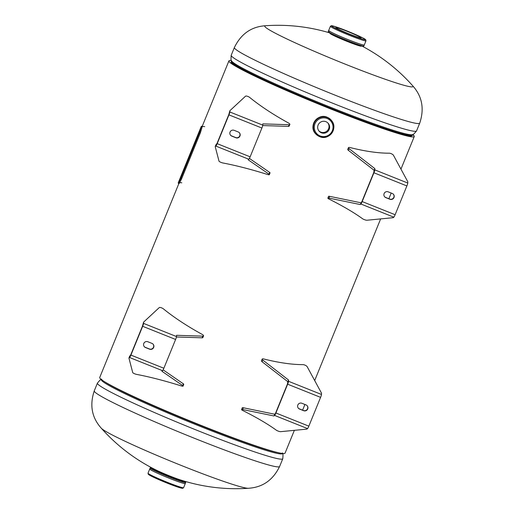 <?xml version="1.0" encoding="UTF-8"?>
<svg xmlns="http://www.w3.org/2000/svg" width="514" height="514" viewBox="0 0 514 514"><rect width="100%" height="100%" fill="white"/><g stroke="black" fill="none" stroke-linecap="round" stroke-linejoin="round"><path stroke-width="0.77" d="M412.742 134.52A100.089 6.11 -157.8 0 1 413.86 135.542A100.089 6.11 -157.8 0 1 414.271 136.512A100.089 6.11 -157.8 0 1 319.29 104.355A100.089 6.11 -157.8 0 1 228.929 60.877A100.089 6.11 -157.8 0 1 231.416 60.523M413.86 135.542L412.067 134.822L413.86 135.542M294.368 430.334L285.064 453.123A100.089 6.11 -157.8 0 1 190.084 420.96A100.089 6.11 -157.8 0 1 99.722 377.488L178.885 183.498M411.926 135.066A97.66 5.962 -157.8 0 1 412.022 135.593A97.66 5.962 -157.8 0 1 319.348 104.213A97.66 5.962 -157.8 0 1 231.178 61.796A97.66 5.962 -157.8 0 1 231.615 61.481M248.397 488.268A180.163 180.163 0 0 1 180.067 479.806A16.981 1.034 -157.8 0 1 156.07 470.014A180.163 180.163 0 0 1 101.329 428.252M101.303 428.22A80.075 4.889 22.2 0 0 101.361 428.284A80.075 4.889 22.2 0 0 182.303 465.864A80.075 4.889 22.2 0 0 248.352 488.274C262.545 487.4 272.966 480.14 279.61 466.487L282.771 458.751A100.089 6.11 -157.8 0 1 199.098 431.156A100.089 6.11 -157.8 0 1 97.429 383.116L94.268 390.852A100.089 6.11 22.2 0 0 195.943 438.892A100.089 6.11 22.2 0 0 279.61 466.487M330.425 33.243A16.981 1.034 22.2 0 0 329.949 33.294A16.981 1.034 22.2 0 0 330.02 33.455A16.981 1.034 22.2 0 0 347.201 41.441A16.981 1.034 22.2 0 0 361.393 46.125A16.981 1.034 22.2 0 0 361.323 45.958A16.981 1.034 22.2 0 0 361.091 45.752M412.684 85.767A80.075 4.889 -157.8 0 1 412.697 85.78A80.075 4.889 -157.8 0 1 412.703 85.793A80.075 4.889 -157.8 0 1 346.095 64.494A80.075 4.889 -157.8 0 1 265.083 26.837A80.075 4.889 -157.8 0 1 265.552 25.732A180.163 180.163 0 0 1 329.827 32.909M185.239 483.578A19.204 1.169 22.2 0 1 169.241 478.238C157.29 473.368 150.788 470.291 149.728 468.999A19.23 1.176 22.2 0 0 169.241 478.238A19.211 1.176 22.2 0 1 149.722 469.096A19.204 1.169 22.2 0 0 169.241 478.238A19.23 1.176 22.2 0 0 185.323 483.501M349.726 34.155A13.582 0.829 22.2 0 0 361.079 37.901A13.582 0.829 22.2 0 0 347.284 31.38A13.582 0.829 22.2 0 0 335.925 27.64A13.582 0.829 22.2 0 0 349.726 34.155M364.291 44.943A19.23 1.176 -157.8 0 1 348.209 39.687A19.23 1.176 -157.8 0 1 328.709 30.422M321.391 132.785A6.007 5.95 138.6 0 0 328.163 123.264A6.007 5.95 138.6 0 0 318.789 123.803A6.007 5.95 138.6 0 0 321.391 132.785M318.86 130.852A6.007 5.95 138.6 0 0 327.784 130.164A6.007 5.95 138.6 0 0 327.848 122.936M143.554 323.396L176.501 336.554L176.54 335.295L202.857 336.15A2.679 0.848 24.1 0 0 203.576 335.905A2.679 0.848 24.1 0 0 202.073 334.338A114.391 36.076 24.1 0 1 163.471 308.914A2.679 0.848 24.1 0 0 161.653 307.886A2.679 0.848 24.1 0 0 159.25 307.603L143.592 322.137L142.487 326.101L130.736 354.891L129.586 356.292L128.93 358.059L132.728 372.586A2.679 0.527 20.4 0 0 134.18 373.575A2.679 0.527 20.4 0 0 136.737 374.423A114.391 22.584 20.4 0 1 181.044 385.853A2.679 0.527 20.4 0 0 183.106 386.072A2.679 0.527 20.4 0 0 182.688 385.571L161.884 371.217L162.572 370.69L129.618 357.532A2.994 0.366 -68.2 0 0 130.909 355.084L142.661 326.3A2.994 0.366 -68.2 0 0 143.554 323.396L143.592 322.137M143.785 343.487A3.129 3.097 -41.4 0 1 147.852 341.752L151.971 343.397A3.129 3.097 -41.4 0 1 153.326 348.074A3.129 3.097 -41.4 0 1 149.613 349.173L145.494 347.528A3.129 3.097 -41.4 0 1 143.785 343.487M176.501 336.554A2.994 0.366 111.8 0 1 175.608 339.458L163.863 368.242A2.994 0.366 111.8 0 1 162.572 370.69M153.05 344.123A3.129 3.097 -41.4 0 1 149.439 348.98L145.321 347.335A3.129 3.097 -41.4 0 1 144.241 346.609M176.437 336.985L202.111 337.814A2.679 0.848 24.1 0 0 202.831 337.576L203.576 335.905M129.618 357.532L128.93 358.059M163.124 369.855L183.344 383.804A2.679 0.527 20.4 0 1 183.761 384.305L183.106 386.072M229.835 111.975L262.782 125.133L262.821 123.874L289.138 124.722A2.679 0.848 24.1 0 0 289.857 124.484A2.679 0.848 24.1 0 0 288.348 122.91A114.391 36.076 24.1 0 1 249.753 97.487A2.679 0.848 24.1 0 0 247.934 96.459A2.679 0.848 24.1 0 0 245.531 96.182L229.874 110.709L228.769 114.68L217.017 143.464L215.867 144.864L215.212 146.631L219.009 161.158A2.679 0.527 20.4 0 0 220.461 162.148A2.679 0.527 20.4 0 0 223.018 163.002A114.391 22.584 20.4 0 1 267.325 174.426A2.679 0.527 20.4 0 0 269.381 174.644A2.679 0.527 20.4 0 0 268.97 174.143L248.166 159.79L248.853 159.269L215.899 146.105A2.994 0.366 -68.2 0 0 217.191 143.663L228.942 114.873A2.994 0.366 -68.2 0 0 229.835 111.975L229.874 110.709M230.066 132.066A3.129 3.097 -41.4 0 1 234.133 130.325L238.252 131.969A3.129 3.097 -41.4 0 1 239.608 136.647A3.129 3.097 -41.4 0 1 235.894 137.752L231.775 136.107A3.129 3.097 -41.4 0 1 230.066 132.066M262.782 125.133A2.994 0.366 111.8 0 1 261.889 128.031L250.145 156.821A2.994 0.366 111.8 0 1 248.853 159.269M239.331 132.696A3.129 3.097 -41.4 0 1 235.72 137.553L231.602 135.908A3.129 3.097 -41.4 0 1 230.523 135.182M262.718 125.557L288.393 126.393A2.679 0.848 24.1 0 0 289.112 126.148L289.857 124.484M215.899 146.105L215.212 146.631M249.406 158.428L269.625 172.376A2.679 0.527 20.4 0 1 270.043 172.877L269.381 174.644M274.604 415.434L273.917 415.961L242.698 409.536A2.679 0.527 -159.6 0 0 241.586 409.568A2.679 0.527 -159.6 0 0 242.724 410.487A114.391 22.584 -159.6 0 1 276.236 430.134A2.679 0.527 -159.6 0 0 277.901 430.989A2.679 0.527 -159.6 0 0 280.657 431.664L306.864 429.119L307.552 428.592L274.604 415.434A2.994 0.366 -68.2 0 0 275.896 412.986L287.641 384.202A2.994 0.366 -68.2 0 0 288.534 381.298L321.488 394.463A2.994 0.366 111.8 0 1 320.595 397.361L308.843 426.145A2.994 0.366 111.8 0 1 307.552 428.592M307.096 405.642A3.129 3.097 -41.4 0 1 303.478 410.5L299.36 408.855A3.129 3.097 -41.4 0 1 298.281 408.129M307.719 408.958A3.129 3.097 -41.4 0 1 303.652 410.699L299.533 409.054A3.129 3.097 -41.4 0 1 298.184 404.377A3.129 3.097 -41.4 0 1 301.898 403.272L306.016 404.916A3.129 3.097 -41.4 0 1 307.719 408.958M273.917 415.961L275.722 412.793L287.467 384.003L287.827 381.703L262.121 361.785A2.679 0.848 -155.9 0 1 261.446 360.744L262.191 359.08A2.679 0.848 -155.9 0 1 263.746 358.971A114.391 36.076 -155.9 0 0 302.971 364.625A2.679 0.848 -155.9 0 1 305.387 365.319A2.679 0.848 -155.9 0 1 307.173 366.681L321.526 393.197L321.488 394.463M274.572 414.194L243.353 407.769A2.679 0.527 -159.6 0 0 242.242 407.801L241.586 409.568M287.827 381.703L288.572 380.039L288.534 381.298M288.572 380.039L262.866 360.121A2.679 0.848 -155.9 0 1 262.191 359.08M360.886 204.013L360.198 204.533L328.979 198.115A2.679 0.527 -159.6 0 0 327.868 198.141A2.679 0.527 -159.6 0 0 329.005 199.059A114.391 22.584 -159.6 0 1 362.518 218.713A2.679 0.527 -159.6 0 0 364.182 219.562A2.679 0.527 -159.6 0 0 366.938 220.236L393.146 217.692L393.833 217.171L360.886 204.013A2.994 0.366 -68.2 0 0 362.177 201.565L373.922 172.775A2.994 0.366 -68.2 0 0 374.815 169.877L407.769 183.035A2.994 0.366 111.8 0 1 406.876 185.933L395.125 214.723A2.994 0.366 111.8 0 1 393.833 217.171M393.377 194.215A3.129 3.097 -41.4 0 1 389.76 199.072L385.641 197.427A3.129 3.097 -41.4 0 1 384.562 196.701M394 197.53A3.129 3.097 -41.4 0 1 389.933 199.271L385.815 197.627A3.129 3.097 -41.4 0 1 384.466 192.949A3.129 3.097 -41.4 0 1 388.179 191.844L392.298 193.489A3.129 3.097 -41.4 0 1 394 197.53M360.198 204.533L362.004 201.366L373.749 172.582L374.108 170.282L348.402 150.358A2.679 0.848 -155.9 0 1 347.721 149.323L348.466 147.653A2.679 0.848 -155.9 0 1 350.028 147.544A114.391 36.076 -155.9 0 0 389.252 153.198A2.679 0.848 -155.9 0 1 391.668 153.892A2.679 0.848 -155.9 0 1 393.454 155.26L407.808 181.776L407.769 183.035M360.854 202.767L329.635 196.342A2.679 0.527 -159.6 0 0 328.523 196.374L327.868 198.141M374.108 170.282L374.854 168.611L374.815 169.877M374.854 168.611L349.147 148.694A2.679 0.848 -155.9 0 1 348.466 147.653M180.266 178.127C179.213 180.902 179.27 181.031 180.446 178.493C181.448 175.692 181.391 175.57 180.266 178.127C179.213 180.902 179.27 181.031 180.446 178.493C181.448 175.692 181.391 175.57 180.266 178.127L181.063 178.448M199.143 131.88C198.089 134.655 198.147 134.777 199.316 132.246C200.325 129.444 200.261 129.322 199.143 131.88C198.089 134.655 198.147 134.777 199.316 132.246C200.325 129.444 200.261 129.322 199.143 131.88L199.933 132.201M202.272 126.206A100.95 6.162 22.2 0 0 201.173 126.624A100.95 6.162 22.2 0 0 201.231 127.106L199.56 132.561L200.351 132.875L181.481 179.123L179.116 183.588L178.326 183.273L179.11 183.588M199.56 132.561L180.69 178.808L181.481 179.123M180.69 178.808L178.313 183.267A100.95 6.162 -157.8 0 1 178.255 182.785L201.173 126.624M179.778 182.727A100.089 6.11 -157.8 0 1 181.802 182.785M201.231 127.106L202.028 127.427L200.351 132.875M204.72 126.624A100.089 6.11 22.2 0 0 201.963 126.945A100.089 6.11 22.2 0 0 202.028 127.427M277.778 452.564A97.377 5.943 -157.8 0 1 200.961 425.714A97.377 5.943 -157.8 0 1 105.319 382.191M282.443 453.457A97.801 5.969 -157.8 0 1 200.672 426.569A97.801 5.969 -157.8 0 1 101.361 379.557M412.633 85.716C422.161 96.266 424.525 108.743 419.726 123.148A100.089 6.11 -157.8 0 1 336.053 95.553A100.089 6.11 -157.8 0 1 234.384 47.513L231.223 55.249A100.089 6.11 22.2 0 0 332.899 103.295A100.089 6.11 22.2 0 0 416.565 130.884C414.053 134 412.607 135.272 412.222 134.694A97.801 5.969 22.2 0 1 330.92 107.407A97.801 5.969 22.2 0 1 231.673 61.012C230.992 61.153 230.844 59.232 231.223 55.249M231.274 62.322L231.634 61.436A97.377 5.943 22.2 0 0 330.547 108.178A97.377 5.943 22.2 0 0 411.945 135.021L412.241 134.687M153.288 468.607A16.088 0.983 22.2 0 0 169.626 476.279A16.088 0.983 22.2 0 0 183.042 480.751M153.41 468.774A16.512 1.009 22.2 0 0 169.504 476.722A16.512 1.009 22.2 0 0 182.836 480.783L183.074 480.712M185.246 483.597A19.211 1.176 22.2 0 1 169.234 478.251C178.962 482.068 184.32 483.828 185.31 483.52A19.217 1.176 22.2 0 1 169.247 478.226A19.217 1.176 22.2 0 1 149.728 468.999L150.146 467.971A19.217 1.176 22.2 0 0 169.665 477.191A19.217 1.176 22.2 0 0 185.734 482.492L184.166 481.091M150.146 467.971L152.247 468.068A19.005 1.163 22.2 0 0 153.532 469.854A19.005 1.163 22.2 0 0 169.729 476.973A19.005 1.163 22.2 0 0 184.153 481.091M149.523 474.326A18.356 1.118 22.2 0 0 167.14 483.102L151.412 476.189L148.231 474.229L148.026 473.176A19.211 1.176 22.2 0 0 167.545 482.402A19.211 1.176 22.2 0 0 183.601 487.696L185.284 483.578M183.601 487.696L182.727 488.3L180.234 487.831L167.146 483.109A18.356 1.118 22.2 0 0 181.731 487.471M360.192 45.483A16.088 0.983 -157.8 0 1 347.258 41.004A16.088 0.983 -157.8 0 1 331.26 33.673M364.259 45.02L363.848 46.029A19.217 1.176 -157.8 0 1 347.785 40.734A19.217 1.176 -157.8 0 1 328.26 31.508L330.92 33.5L347.682 40.908A19.005 1.163 -157.8 0 1 328.401 31.759M364.24 45.039A19.217 1.176 -157.8 0 1 348.203 39.7A19.217 1.176 -157.8 0 1 328.677 30.525M364.278 44.975A19.211 1.176 -157.8 0 1 348.216 39.674A19.211 1.176 -157.8 0 1 328.697 30.454L330.393 26.304A19.211 1.176 -157.8 0 0 349.906 35.524A19.211 1.176 -157.8 0 0 365.968 40.824L364.278 44.975M350.156 34.644A18.356 1.118 -157.8 0 1 331.581 26.015A18.356 1.118 -157.8 0 1 346.854 30.898A18.356 1.118 -157.8 0 1 365.422 39.527A18.356 1.118 -157.8 0 1 350.156 34.644M363.571 46.112A19.005 1.163 -157.8 0 1 347.689 40.908C357.86 44.956 363.244 46.665 363.848 46.029M315.577 133.743A10.364 10.267 -41.4 0 1 315.532 133.698A10.364 10.267 -41.4 0 1 327.225 117.269A10.364 10.267 -41.4 0 1 331.093 119.993A10.364 10.267 -41.4 0 1 331.138 120.038M318.134 135.857A10.364 10.267 -41.4 0 1 314.998 121.015A10.364 10.267 -41.4 0 1 332.911 122.846L331.093 119.993L327.225 117.263C317.742 112.823 308.175 126.264 315.532 133.698L318.134 135.857M317.703 135.58A10.351 10.254 -41.4 0 1 327.302 117.372A10.351 10.254 -41.4 0 1 332.686 122.39M327.277 117.436A10.28 10.184 -41.4 0 1 331.112 120.147L331.299 120.353A10.28 10.184 -41.4 0 1 319.702 136.647A10.28 10.184 -41.4 0 1 315.249 121.272A10.28 10.184 -41.4 0 1 331.299 120.353C338.597 127.729 329.114 141.061 319.708 136.653L315.68 133.736A10.28 10.184 -41.4 0 1 327.277 117.436M316.116 134.218A10.293 10.196 -41.4 0 1 327.277 117.423A10.293 10.196 -41.4 0 1 331.543 120.642M320.106 135.94A9.425 9.336 -41.4 0 1 314.973 123.765A9.425 9.336 -41.4 0 1 327.212 118.528A9.425 9.336 -41.4 0 1 332.34 130.704A9.425 9.336 -41.4 0 1 320.106 135.94M130.909 355.084L163.863 368.242M175.608 339.458L142.661 326.3M202.111 337.814L202.857 336.15M183.344 383.804L182.688 385.571M217.191 143.663L250.145 156.821M261.889 128.031L228.942 114.873M288.393 126.393L289.138 124.722M269.625 172.376L268.97 174.143M320.595 397.361L287.641 384.202M275.896 412.986L308.843 426.145M243.353 407.769L242.698 409.536M262.121 361.785L262.866 360.121M406.876 185.933L373.922 172.775M362.177 201.565L395.125 214.723M329.635 196.342L328.979 198.115M348.402 150.358L349.147 148.694M302.605 410.153L304.918 404.479M314.684 380.553L380.649 218.906M388.886 198.725L391.199 193.052M400.959 169.125L414.271 136.512M201.963 126.945L228.929 60.877M101.361 428.284C91.833 417.734 89.468 405.257 94.268 390.852M101.772 379.306C101.386 378.728 99.941 380 97.429 383.116M282.327 452.988C283.008 452.847 283.156 454.768 282.771 458.751M265.642 25.726C251.449 26.599 241.027 33.86 234.384 47.513M412.697 85.78A180.163 180.163 0 0 0 361.747 45.932M231.634 61.436L231.66 60.993M411.585 135.908L411.945 135.021M419.726 123.148L416.565 130.884M148.026 473.176L149.709 469.057M185.31 483.52L185.734 482.492M330.849 33.461L330.656 33.937M328.671 30.499L328.26 31.508M365.968 40.824L365.762 39.771L362.582 37.811L346.847 30.891L333.759 26.169L331.267 25.7L330.393 26.304M360.635 45.617L360.442 46.093"/></g></svg>
